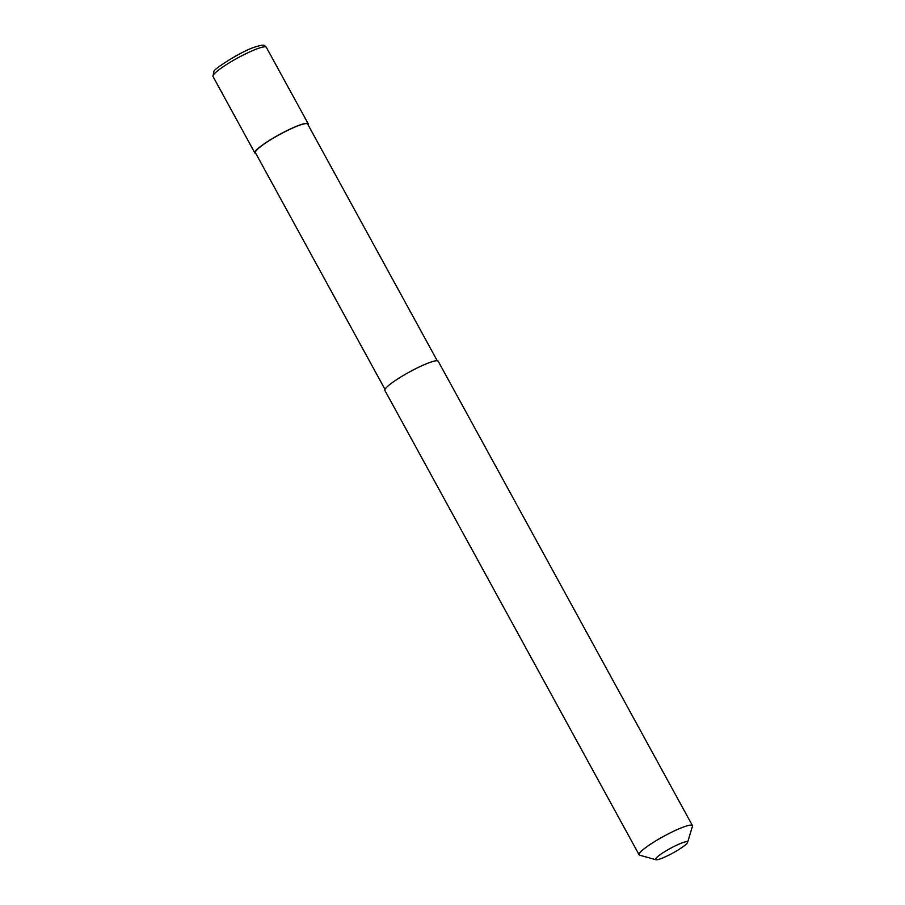 <?xml version="1.0" encoding="UTF-8"?>
<svg xmlns="http://www.w3.org/2000/svg" width="905" height="905" viewBox="0 0 905 905"><rect width="100%" height="100%" fill="white"/><g stroke="black" fill="none" stroke-linecap="round" stroke-linejoin="round"><path stroke-width="1.36" d="M255.832 153.465A30.397 4.389 -28.7 0 1 254.882 152.99A30.397 4.389 -28.7 0 1 287.914 130.15A30.397 4.389 -28.7 0 1 308.209 123.793A30.397 4.389 -28.7 0 1 308.096 124.845M384.998 389.376L255.414 152.696A29.786 4.299 -28.7 0 1 287.79 130.32A29.786 4.299 -28.7 0 1 307.677 124.087L437.251 360.767M655.91 859.75L639.699 855.202A30.397 4.389 -28.7 0 1 639.111 854.795A30.397 4.389 -28.7 0 1 672.144 831.955A30.397 4.389 -28.7 0 1 692.438 825.598A30.397 4.389 -28.7 0 1 692.461 826.31L687.562 842.419A18.236 2.636 -28.7 0 1 667.72 855.689A18.236 2.636 -28.7 0 1 655.91 859.75A18.236 2.636 -28.7 0 1 675.368 845.802A18.236 2.636 -28.7 0 1 687.562 842.419M639.111 854.795L384.885 390.44A30.397 4.389 -28.7 0 1 417.918 367.6A30.397 4.389 -28.7 0 1 438.212 361.242L692.438 825.598M254.882 152.99L212.992 76.472A30.397 4.389 -28.7 0 1 213.682 74.527A30.397 4.389 -28.7 0 1 246.024 53.644A30.397 4.389 -28.7 0 1 266.319 47.275L308.209 123.793M212.992 76.472L213.874 71.404C214.134 68.735 241.194 51.415 254.543 47.173C266.115 43.429 264.034 45.85 266.319 47.275"/></g></svg>

